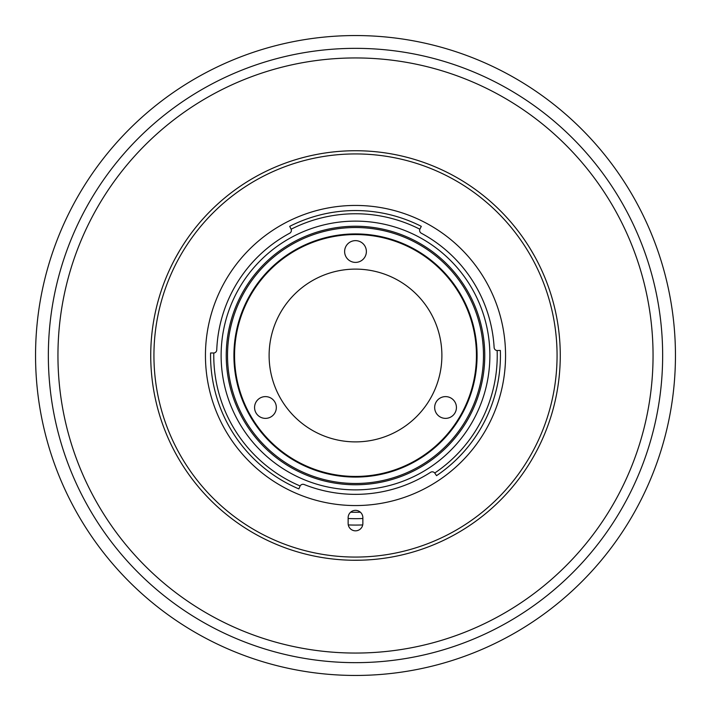 <?xml version="1.0" encoding="UTF-8"?>
<svg xmlns="http://www.w3.org/2000/svg" width="711" height="711" viewBox="0 0 711 711"><rect width="100%" height="100%" fill="white"/><g stroke="black" fill="none" stroke-linecap="round" stroke-linejoin="round"><path stroke-width="1.07" d="M355.5 48.348A307.152 307.152 0 0 0 48.348 355.5A307.152 307.152 0 0 1 355.5 48.348A307.152 307.152 0 0 1 662.652 355.5A307.152 307.152 0 0 1 355.5 662.652A307.152 307.152 0 0 1 48.348 355.5M355.5 234.559A120.941 120.941 0 0 0 234.559 355.5A120.941 120.941 0 0 0 355.5 476.441A120.941 120.941 0 0 0 476.441 355.5A120.941 120.941 0 0 0 355.5 234.559M355.5 57.947A297.554 297.554 0 0 0 57.947 355.5A297.554 297.554 0 0 0 355.5 653.053A297.554 297.554 0 0 0 653.053 355.5A297.554 297.554 0 0 0 355.5 57.947M227.52 355.5A127.98 127.98 0 0 0 355.5 483.48A127.98 127.98 0 0 0 483.48 355.5A127.98 127.98 0 0 0 355.5 227.52A127.98 127.98 0 0 0 227.52 355.5A127.98 127.98 0 0 1 355.5 227.52A127.98 127.98 0 0 1 483.48 355.5A127.98 127.98 0 0 1 355.5 483.48A127.98 127.98 0 0 1 227.52 355.5M477.081 355.5A121.581 121.581 0 0 1 355.5 477.081A121.581 121.581 0 0 1 233.919 355.5A121.581 121.581 0 0 1 355.5 233.919A121.581 121.581 0 0 1 477.081 355.5M344.622 251.516A10.878 10.878 0 0 0 355.5 262.395A10.878 10.878 0 0 0 366.378 251.516A10.878 10.878 0 0 0 355.5 240.638A10.878 10.878 0 0 0 344.622 251.516M254.574 407.492A10.878 10.878 0 0 0 265.452 418.37A10.878 10.878 0 0 0 276.33 407.492A10.878 10.878 0 0 0 265.452 396.614A10.878 10.878 0 0 0 254.574 407.492M434.67 407.492A10.878 10.878 0 0 0 445.548 418.37A10.878 10.878 0 0 0 456.426 407.492A10.878 10.878 0 0 0 445.548 396.614A10.878 10.878 0 0 0 434.67 407.492M441.887 355.5A86.387 86.387 0 0 1 355.5 441.887A86.387 86.387 0 0 1 269.114 355.5A86.387 86.387 0 0 1 355.5 269.114A86.387 86.387 0 0 1 441.887 355.5M675.45 355.5A319.95 319.95 0 0 1 355.5 675.45A319.95 319.95 0 0 1 35.55 355.5A319.95 319.95 0 0 1 355.5 35.55A319.95 319.95 0 0 1 675.45 355.5A319.95 319.95 0 0 1 355.5 675.45A319.95 319.95 0 0 1 35.55 355.5M213.762 355.5A141.738 141.738 0 0 0 300.131 485.977A3.2 3.2 0 0 1 304.139 484.511A138.858 138.858 0 0 0 430.537 472.335A3.2 3.2 0 0 1 434.75 473.011L436.545 475.659A144.937 144.937 0 0 0 500.348 350.443L497.149 350.541A3.2 3.2 0 0 1 494.127 347.528A138.858 138.858 0 0 0 421.312 233.226A3.2 3.2 0 0 1 419.863 229.218L421.303 226.356A144.937 144.937 0 0 0 289.697 226.356L291.137 229.218A3.2 3.2 0 0 1 289.688 233.226A138.858 138.858 0 0 0 216.748 349.954A3.2 3.2 0 0 1 213.78 353.012A141.738 141.738 0 0 0 213.762 355.5M300.131 485.977L298.869 488.919A144.937 144.937 0 0 1 210.58 352.967L213.78 353.012M221.121 355.5A134.379 134.379 0 0 0 355.5 489.879A134.379 134.379 0 0 0 489.879 355.5A134.379 134.379 0 0 0 355.5 221.121A134.379 134.379 0 0 0 221.121 355.5M505.557 355.5A150.057 150.057 0 0 0 355.5 205.443A150.057 150.057 0 0 0 205.443 355.5A150.057 150.057 0 0 0 355.5 505.557A150.057 150.057 0 0 0 505.557 355.5M557.068 355.5A201.569 201.569 0 0 0 355.5 153.931A201.569 201.569 0 0 0 153.931 355.5A201.569 201.569 0 0 0 355.5 557.068A201.569 201.569 0 0 0 557.068 355.5M150.732 355.5A204.768 204.768 0 0 1 355.5 150.732A204.768 204.768 0 0 1 560.268 355.5A204.768 204.768 0 0 1 355.5 560.268A204.768 204.768 0 0 1 150.732 355.5M362.859 517.715A7.359 7.359 0 0 0 355.5 510.356A7.359 7.359 0 0 0 348.141 517.715L348.141 523.474A7.359 7.359 0 0 0 355.5 530.833A7.359 7.359 0 0 0 362.859 523.474L362.859 517.715M348.283 524.922A169.574 169.574 0 0 0 362.717 524.922M434.75 473.011A141.738 141.738 0 0 0 497.149 350.541M419.863 229.218A141.738 141.738 0 0 0 291.137 229.218M362.859 518.506A163.174 163.174 0 0 1 348.141 518.506M352.478 560.241L361.526 560.179M534.325 255.738L529.748 247.943M179.696 250.512L175.235 258.377M226.24 355.5A129.26 129.26 0 0 1 355.5 226.24A129.26 129.26 0 0 1 484.76 355.5A129.26 129.26 0 0 1 355.5 484.76A129.26 129.26 0 0 1 226.24 355.5M360.37 512.196A156.776 156.776 0 0 1 350.63 512.196"/></g></svg>
